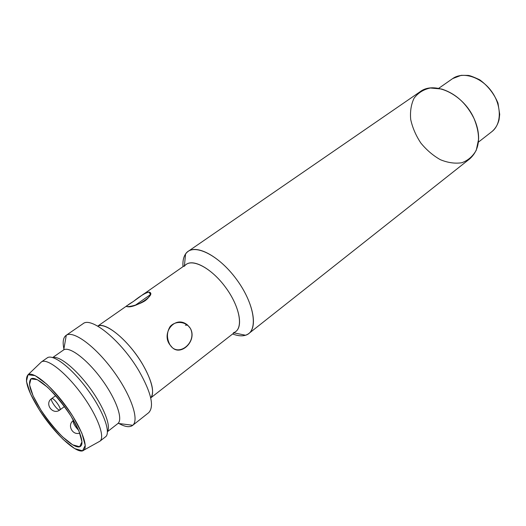 <?xml version="1.0" encoding="UTF-8"?>
<svg xmlns="http://www.w3.org/2000/svg" width="526" height="526" viewBox="0 0 526 526"><rect width="100%" height="100%" fill="white"/><g stroke="black" fill="none" stroke-linecap="round" stroke-linejoin="round"><path stroke-width="0.79" d="M78.703 430.393C74.593 425.968 72.785 422.687 73.292 420.557L73.633 420.452M52.127 398.537C54.75 398.701 61.785 409.004 59.905 409.912L59.346 409.991C56.683 409.728 49.746 399.55 51.607 398.623L52.127 398.537M51.607 398.623C53.29 396.959 62.002 408.807 59.905 409.912C52.837 415.566 44.079 403.652 51.607 398.623L55.73 395.631M438.664 88.361L452.662 78.591L461.23 75.323L467.969 75.402C469.448 75.382 473.361 76.842 479.712 79.801C487.904 85.837 493.993 93.608 497.984 103.109L499.7 114.392L499.069 119.704C497.754 124.741 495.341 128.725 491.836 131.658C501.817 124.123 501.876 105.22 491.317 91.051C480.889 76.789 462.808 71.273 452.662 78.591C462.808 71.273 480.889 76.789 491.317 91.051C501.876 105.22 501.817 124.123 491.836 131.658L478.377 142.165M182.989 266.669C182.489 259.357 184.218 254.249 188.19 251.343C197.52 244.465 220.039 256.912 236.411 279.214C252.901 301.431 258.161 326.62 248.837 333.504C244.892 336.443 239.501 336.594 232.663 333.957C237.653 335.904 241.94 336.331 245.524 335.246C258.647 331.702 254.919 304.1 236.411 279.214C218.086 254.196 192.805 242.499 185.546 253.999C183.462 257.102 182.607 261.323 182.989 266.669M248.837 333.504L469.751 158.852C479.784 149.732 481.205 136.28 474.018 118.488C463.544 94.391 434.45 80.616 420.175 91.688L188.19 251.343M190.346 328.362C197.763 341.196 179.498 357.844 171.128 346.193C159.694 334.667 174.856 314.075 187.67 325.153L190.346 328.362C197.796 342.755 177.084 358.693 169.55 343.978C166.578 337.823 166.781 331.998 170.148 326.508C175.599 320.439 185.875 321.373 190.346 328.362M133.44 301.431C140.126 296.033 145.327 292.903 149.042 292.048C157.425 294.238 134.281 308.69 127.325 306.645C125.352 306.809 127.391 305.073 133.44 301.431L141.586 295.546C150.212 288.524 154.085 293.771 145.156 300.721C135.793 306.665 122.512 307.828 127.345 305.481L133.44 301.431M66.283 335.253L63.738 349.862C69.577 346.193 86.954 359.258 101.386 378.884C115.891 398.458 123.255 418.913 118.028 423.41L132.743 425.284C129.863 427.599 125.287 427.02 119.007 423.535C125.122 426.928 129.633 427.572 132.539 425.455C139.692 420.359 131.073 394.862 112.926 370.37C94.864 345.806 73.035 330.058 66.059 335.397C63.179 337.547 62.462 342.045 63.902 348.889C62.43 341.867 63.219 337.317 66.283 335.253C73.462 330.341 95.061 346.082 112.926 370.37C130.869 394.592 139.548 419.866 132.743 425.284M148.786 412.608C154.453 406.401 151.166 392.475 138.923 370.837C121.552 341.098 91.491 316.415 83.128 323.654M97.777 326.166C105.312 321.222 128.988 340.887 142.559 364.209C152.113 381.094 154.828 392.311 150.706 397.866C156.104 392.626 149.463 372.461 135.537 353.676C121.684 334.832 104.378 322.55 97.777 326.166M474.018 118.488C466.384 103.274 455.562 93.45 441.544 89.019L430.367 88C423.548 89.446 418.124 92.839 414.1 98.165C411.115 104.365 409.984 111.486 410.707 119.514C412.502 127.7 415.888 135.55 420.859 143.059C426.573 150.028 433.076 155.571 440.374 159.7C447.83 162.758 454.964 163.777 461.775 162.751C468.048 160.476 472.887 156.288 476.28 150.199L478.601 139.212C478.778 132.513 477.253 125.602 474.018 118.488M184.383 266.294C190.327 257.194 210.709 267.037 225.516 287.255C240.481 307.368 243.88 329.743 233.426 332.741M40.844 409.925C30.745 393.514 27.424 383.178 30.883 378.917C35.268 375.492 50.838 387.958 64.297 406.256C77.822 424.515 85.153 443.07 80.583 446.245C75.363 450.999 54.125 431.215 40.844 409.925L33.085 395.815L29.509 384.73L30.949 378.878L37.359 379.693L47.642 387.307C55.848 395.506 63.626 405.079 70.971 416.033L78.933 430.932L81.971 441.86L79.656 446.719L72.687 444.838L62.587 436.869C54.901 429.006 47.656 420.024 40.844 409.925M39.161 409.583L30.488 393.823L26.438 381.389L27.996 374.768L35.137 375.603L46.676 384.112C55.914 393.317 64.665 404.093 72.936 416.434L81.872 433.181L85.238 445.417L82.582 450.795L74.738 448.619L63.429 439.67C54.855 430.879 46.761 420.853 39.161 409.583C27.714 390.989 24.025 379.364 28.095 374.696C33.131 371.132 50.443 385.052 65.428 405.428C80.485 425.751 88.684 446.396 83.792 450.151C78.091 455.825 54.119 433.542 39.161 409.583M40.417 362.881L41.429 361.914C47.018 357.858 65.54 372.23 81.326 393.691C97.185 415.099 105.463 437.034 99.94 441.183L99.848 441.255C105.535 437.264 97.284 415.231 81.326 393.691C65.441 372.099 46.814 357.719 41.33 361.973L40.417 362.881M41.33 361.973L47.248 357.864C52.85 353.531 71.523 367.759 87.329 389.26C103.221 410.701 111.315 432.74 105.522 436.817L99.848 441.255M52.975 357.608C59.293 355.569 75.777 368.779 89.611 387.577C103.497 406.335 111.269 425.981 107.455 431.412C111.269 425.981 103.497 406.335 89.611 387.577C75.777 368.779 59.293 355.569 52.975 357.608M46.847 358.186C51.989 352.946 71.102 367.181 87.329 389.26C103.648 411.273 111.624 433.733 105.101 437.099M52.712 357.529L63.422 350.06C68.972 345.786 86.672 358.87 101.386 378.884C116.18 398.839 123.465 419.61 117.752 423.654L107.455 431.688M132.539 425.455L148.68 412.693C154.493 406.578 151.238 392.626 138.923 370.837C121.467 340.947 91.248 316.238 83.009 323.727L66.059 335.397M141.593 295.54L186.355 264.322C193.87 258.733 212.169 269.069 225.516 287.255C238.962 305.363 243.446 325.903 235.898 331.433L150.719 397.919M150.232 294.764L135.458 305.126M73.574 420.346L73.292 420.557C66.868 424.916 72.549 435.883 79.788 433.043M64.494 406.519L59.905 409.912M187.67 325.153L185.369 325.18M150.351 294.304L149.042 292.048M234.057 332.873L245.524 335.246M184.442 265.656L185.546 253.999M83.792 450.151L99.94 441.183M28.095 374.696L41.429 361.914M127.338 305.481L97.724 326.133"/></g></svg>
